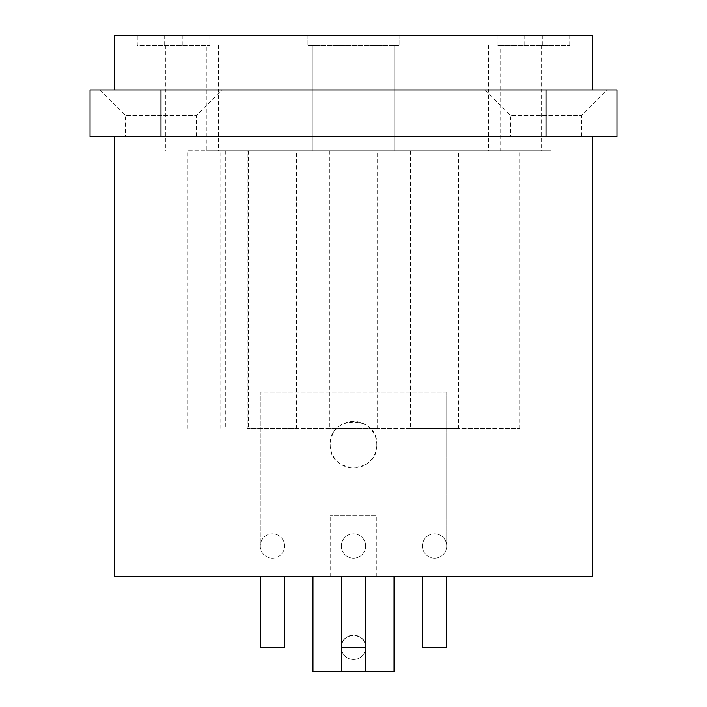 <?xml version="1.0" encoding="UTF-8"?>
<svg xmlns="http://www.w3.org/2000/svg" width="707" height="707" viewBox="0 0 707 707"><rect width="100%" height="100%" fill="white"/><g stroke="black" fill="none" stroke-linecap="round" stroke-linejoin="round"><path stroke-width="0.53" stroke-dasharray="3.54 2.65" d="M90.063 90.063L616.937 90.063L616.937 136.672L90.063 136.672L90.063 90.063M114.384 90.063L592.616 90.063L114.384 90.063M581.472 136.672L510.551 136.672L581.472 136.672L581.472 115.391L510.551 115.391L581.472 115.391L606.8 90.063M196.449 136.672L125.528 136.672L196.449 136.672L196.449 115.391L125.528 115.391L196.449 115.391L221.786 90.063M114.384 136.672L592.616 136.672L114.384 136.672M485.214 90.063L510.551 115.391L510.551 136.672M100.2 90.063L125.528 115.391L125.528 136.672M376.804 444.685C378.272 414.629 328.72 414.638 330.196 444.685C328.728 474.751 378.28 474.742 376.804 444.685A23.304 23.304 0 0 1 353.5 467.99A23.304 23.304 0 0 1 330.196 444.685A23.304 23.304 0 0 1 353.5 421.39A23.304 23.304 0 0 1 376.804 444.685M592.616 35.35L114.384 35.35M446.718 392.005L260.282 392.005L260.282 546.007A12.16 12.16 0 0 0 272.442 558.168A12.16 12.16 0 0 0 284.603 546.007A12.16 12.16 0 0 0 272.442 533.856A12.16 12.16 0 0 0 260.282 546.007L260.282 392.005L446.718 392.005L446.718 546.007A12.16 12.16 0 0 0 434.558 533.856A12.16 12.16 0 0 0 422.397 546.007A12.16 12.16 0 0 0 434.558 558.168A12.16 12.16 0 0 0 446.718 546.007L446.718 392.005M592.616 576.408L114.384 576.408M365.66 546.007A12.16 12.16 0 0 0 353.5 533.856A12.16 12.16 0 0 0 341.34 546.007A12.16 12.16 0 0 0 353.5 558.168A12.16 12.16 0 0 0 365.66 546.007A12.16 12.16 0 0 0 353.5 533.856A12.16 12.16 0 0 0 341.34 546.007A12.16 12.16 0 0 0 353.5 558.168A12.16 12.16 0 0 0 365.66 546.007M284.603 546.007A12.16 12.16 0 0 0 272.442 533.856A12.16 12.16 0 0 0 260.282 546.007A12.16 12.16 0 0 0 272.442 558.168A12.16 12.16 0 0 0 284.603 546.007M446.718 546.007A12.16 12.16 0 0 0 434.558 533.856A12.16 12.16 0 0 0 422.397 546.007A12.16 12.16 0 0 0 434.558 558.168A12.16 12.16 0 0 0 446.718 546.007M365.66 647.329A12.16 12.16 0 0 0 353.5 635.178A12.16 12.16 0 0 0 341.34 647.329A12.16 12.16 0 0 0 353.5 659.49A12.16 12.16 0 0 0 365.66 647.329A12.16 12.16 0 0 0 353.5 635.178A12.16 12.16 0 0 0 341.34 647.329C339.846 632.12 366.739 631.572 365.66 647.329C367.18 632.217 340.403 631.448 341.34 647.329L341.384 576.408L341.34 647.329A12.16 12.16 0 0 0 353.5 659.49A12.16 12.16 0 0 0 365.66 647.329L365.66 576.408L341.34 576.408L365.66 576.408L365.616 647.329L365.616 576.408M341.384 576.408L394.029 576.408L365.66 576.408L365.66 671.65M446.718 576.408L422.397 576.408L446.718 576.408M365.66 576.408L330.196 576.408L365.66 576.408L341.34 576.408L341.34 647.329M365.616 647.329L341.384 647.329M260.282 647.329L284.603 647.329M422.397 647.329L446.718 647.329M376.804 576.408L376.804 515.615L330.196 515.615L376.804 515.615M330.196 576.408L330.196 515.615M394.029 576.408L394.029 671.65L312.971 671.65L312.971 576.408M341.34 576.408L341.34 671.65M137.264 35.35L569.736 35.35L137.264 35.35L137.264 45.478L209.811 45.478L206.294 45.478L206.294 150.856L551.08 150.856L206.294 150.856M182.857 35.35L182.857 45.478M164.218 35.35L164.218 45.478L137.264 45.478M394.029 45.478L307.907 45.478L399.093 45.478L394.029 45.478L394.029 150.856L394.029 45.478M164.218 45.478L206.294 45.478M500.706 45.478L569.736 45.478L497.189 45.478L500.706 45.478L500.706 150.856M542.782 35.35L542.782 45.478M541.235 45.478L541.235 150.856M399.093 35.35L399.093 45.478L399.093 35.35M569.736 35.35L569.736 45.478M524.143 35.35L524.143 45.478M497.189 35.35L497.189 45.478M209.811 35.35L209.811 45.478M218.454 45.478L218.454 150.856M177.925 45.478L177.925 150.856M165.765 45.478L165.765 150.856M307.907 35.35L307.907 45.478L307.907 35.35M312.971 45.478L312.971 150.856L312.971 45.478M247.229 150.856L519.672 150.856L187.328 150.856L247.229 150.856L247.229 428.477L519.672 428.477L247.229 428.477M458.675 150.856L410.44 150.856L458.675 150.856L458.675 428.477L410.44 428.477L458.675 428.477M377.618 150.856L329.382 150.856L377.618 150.856L377.618 428.477L329.382 428.477L377.618 428.477M296.56 150.856L248.325 150.856L296.56 150.856L296.56 428.477L248.325 428.477L296.56 428.477M529.075 45.478L529.075 150.856M488.546 45.478L488.546 150.856M410.44 150.856L410.44 428.477M329.382 150.856L329.382 428.477M248.325 150.856L248.325 428.477M225.754 150.856L225.754 428.477M546.007 90.063L546.007 136.672M160.993 90.063L160.993 136.672M551.08 150.856L551.08 35.35M155.92 150.856L155.92 35.35M519.672 428.477L519.672 150.856M187.328 428.477L187.328 150.856M220.805 428.477L220.805 150.856"/><path stroke-width="1.06" d="M616.937 90.063L90.063 90.063L90.063 136.672L616.937 136.672L616.937 90.063M606.8 90.063L485.223 90.063L606.8 90.063M114.384 90.063L100.2 90.063L114.384 90.063L114.384 35.35L592.616 35.35L592.616 90.063M114.384 136.672L114.384 576.408L592.616 576.408L592.616 136.672M365.66 576.408L365.66 647.329L341.34 647.329L341.34 671.65L312.971 671.65L312.971 576.408M365.66 647.329L365.66 671.65L341.34 671.65M284.603 576.408L284.603 647.329L260.282 647.329L260.282 576.408M446.718 576.408L446.718 647.329L422.397 647.329L422.397 576.408M394.029 576.408L394.029 671.65L365.66 671.65M160.993 90.063L160.993 136.672M546.007 90.063L546.007 136.672M341.34 576.408L341.34 647.329"/></g></svg>
